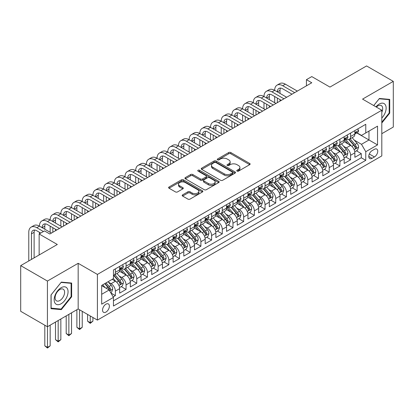 <?xml version="1.0" encoding="UTF-8"?>
<svg xmlns="http://www.w3.org/2000/svg" width="414" height="414" viewBox="0 0 414 414"><rect width="100%" height="100%" fill="white"/><g stroke="black" fill="none" stroke-linecap="round" stroke-linejoin="round"><path stroke-width="0.62" d="M237.072 171.106A1.04 0.6 0 0 0 238.542 171.106L249.694 164.668A1.485 0.859 0 0 0 250.128 164.063A1.485 0.859 0 0 0 249.694 163.458L230.805 152.554A1.485 0.859 0 0 0 228.704 152.554L217.552 158.992A1.04 0.6 0 0 0 217.252 159.416A1.04 0.6 0 0 0 217.552 159.84A1.04 0.6 0 0 0 219.022 159.84L220.465 159.007A4.751 2.743 0 0 1 227.182 159.007L228.756 159.913A4.751 2.743 0 0 1 230.148 161.853A4.751 2.743 0 0 1 228.756 163.789L227.312 164.622A1.04 0.6 0 0 0 227.012 165.046A1.04 0.6 0 0 0 227.312 165.471A1.04 0.6 0 0 0 228.782 165.471L230.225 164.637A4.751 2.743 0 0 1 236.943 164.637L238.516 165.548A4.751 2.743 0 0 1 239.908 167.489A4.751 2.743 0 0 1 238.516 169.424L237.072 170.257A1.04 0.6 0 0 0 236.767 170.682A1.04 0.6 0 0 0 237.072 171.106L237.072 170.257M105.963 312.073A4.839 2.794 120 0 0 109.125 307.809A4.839 2.794 120 0 0 108.385 303.933A4.839 2.794 120 0 0 105.963 304.171A4.839 2.794 120 0 0 102.807 308.435A4.839 2.794 120 0 0 103.547 312.316A4.839 2.794 120 0 0 105.963 312.073M182.631 194.844A1.485 0.859 0 0 0 182.196 195.449A1.485 0.859 0 0 0 182.631 196.055L187.935 199.113A1.485 0.859 0 0 0 190.031 199.113L202.415 191.967A1.485 0.859 0 0 0 202.85 191.361A1.485 0.859 0 0 0 202.415 190.756L183.526 179.847A1.485 0.859 0 0 0 181.425 179.847L169.041 186.999A1.485 0.859 0 0 0 168.607 187.604A1.485 0.859 0 0 0 169.041 188.21L175.443 191.905A1.485 0.859 0 0 0 177.544 191.905L182.843 188.846A1.485 0.859 0 0 0 183.278 188.241A1.485 0.859 0 0 0 182.843 187.635L179.671 185.798A3.969 2.293 0 0 1 178.506 184.178A3.969 2.293 0 0 1 180.954 182.062A3.969 2.293 0 0 1 185.286 182.558L197.721 189.736A3.969 2.293 0 0 1 198.88 191.361A3.969 2.293 0 0 1 196.433 193.478A3.969 2.293 0 0 1 192.106 192.981L190.031 191.785A1.485 0.859 0 0 0 187.935 191.785L182.631 194.844L182.631 196.055M381.806 133.686L393.3 127.046L393.3 81.372L366.571 65.94L329.953 87.08L311.778 76.585L306.432 79.669L311.778 82.759L49.835 233.988L44.489 230.903L39.144 233.988L39.144 254.977M47.429 281.054L47.429 326.734L78.168 308.989L78.168 263.309L47.429 281.054L20.7 265.622L57.318 244.483L39.144 233.988M78.168 263.309L97.414 274.42L381.806 110.227L381.806 155.907L97.414 320.1L97.414 274.42M393.3 81.372L362.56 99.117L381.806 110.227M220.569 180.271A1.485 0.859 0 0 0 222.67 180.271L235.054 173.124A1.485 0.859 0 0 0 235.488 172.514A1.485 0.859 0 0 0 235.054 171.908L216.165 161.005A1.485 0.859 0 0 0 214.064 161.005L201.68 168.151A1.485 0.859 0 0 0 201.245 168.762A1.485 0.859 0 0 0 201.68 169.367L220.569 180.271M198.477 171.334A1.04 0.6 0 0 1 199.527 171.479L218.716 182.553L206.353 189.695A1.485 0.859 0 0 1 204.252 189.695L185.363 178.786L185.363 177.575A1.485 0.859 0 0 0 184.929 178.18A1.485 0.859 0 0 0 185.363 178.786M185.363 177.575L190.663 174.517A1.485 0.859 0 0 1 192.758 174.517L200.423 178.936A1.485 0.859 0 0 0 202.518 178.936L206.037 176.907A1.485 0.859 0 0 0 206.472 176.302A1.485 0.859 0 0 0 206.037 175.696L198.058 171.091A1.04 0.6 0 0 1 197.757 170.666A1.04 0.6 0 0 1 198.399 170.113A1.04 0.6 0 0 1 199.527 170.242L218.732 181.332A1.485 0.859 0 0 1 219.166 181.937A1.485 0.859 0 0 1 218.732 182.543L218.732 181.332M47.429 326.734L20.7 311.302L20.7 265.622M113.157 296.874L115.371 295.591L110.936 293.029M108.411 282.131L111.097 283.678A6.05 3.493 60 0 1 115.371 291.089L119.651 288.62L119.651 293.122L126.063 289.422L121.198 286.612M119.103 275.957L121.788 277.509A6.05 3.493 60 0 1 126.063 284.915L130.343 282.446L130.343 286.954L136.755 283.248L131.89 280.438M129.794 269.783L132.48 271.336A6.05 3.493 60 0 1 136.755 278.741L141.034 276.273L141.034 280.78L147.446 277.075L142.582 274.265M140.486 263.614L143.172 265.162A6.05 3.493 60 0 1 147.446 272.567L151.726 270.099L151.726 274.606L158.138 270.901L153.273 268.096M151.177 257.441L153.863 258.988A6.05 3.493 60 0 1 158.138 266.399L162.417 263.925L162.417 268.432L168.829 264.732L163.965 261.922M161.869 251.267L164.555 252.814A6.05 3.493 60 0 1 168.829 260.225L173.109 257.756L173.109 262.259L179.521 258.559L174.656 255.748M172.56 245.093L175.246 246.646A6.05 3.493 60 0 1 179.521 254.051L183.8 251.583L183.8 256.09L190.212 252.385L185.348 249.575M183.252 238.919L185.938 240.472A6.05 3.493 60 0 1 190.212 247.877L194.492 245.409L194.492 249.916L200.904 246.211L196.039 243.401M193.943 232.751L196.629 234.298A6.05 3.493 60 0 1 200.904 241.704L205.184 239.235L205.184 243.742L211.595 240.037L206.731 237.232M204.635 226.577L207.321 228.124A6.05 3.493 60 0 1 211.595 235.535L215.875 233.061L215.875 237.569L222.287 233.869L217.422 231.059M215.327 220.403L218.012 221.951A6.05 3.493 60 0 1 222.287 229.361L226.567 226.893L226.567 231.395L232.978 227.695L228.114 224.885M226.018 214.229L228.704 215.782A6.05 3.493 60 0 1 232.978 223.187L237.258 220.719L237.258 225.226L243.67 221.521L238.806 218.711M236.71 208.056L239.395 209.608A6.05 3.493 60 0 1 243.67 217.014L247.95 214.545L247.95 219.053L254.362 215.347L249.497 212.537M247.401 201.887L250.087 203.434A6.05 3.493 60 0 1 254.362 210.84L258.641 208.371L258.641 212.879L265.053 209.173L260.189 206.369M258.093 195.713L260.779 197.261A6.05 3.493 60 0 1 265.053 204.671L269.333 202.203L269.333 206.705L275.745 203.005L270.88 200.195M268.784 189.54L271.47 191.087A6.05 3.493 60 0 1 275.745 198.497L280.024 196.029L280.024 200.531L286.436 196.831L281.572 194.021M279.476 183.366L282.162 184.918A6.05 3.493 60 0 1 286.436 192.324L290.716 189.855L290.716 194.363L297.128 190.657L292.263 187.847M290.167 177.192L292.853 178.744A6.05 3.493 60 0 1 297.128 186.15L301.408 183.681L301.408 188.189L307.819 184.484L302.955 181.674M300.859 171.023L303.545 172.571A6.05 3.493 60 0 1 307.819 179.976L312.099 177.508L312.099 182.015L318.511 178.31L313.646 175.505M311.551 164.85L314.236 166.397A6.05 3.493 60 0 1 318.511 173.808L322.791 171.339L322.791 175.841L329.202 172.141L324.338 169.331M322.242 158.676L324.928 160.228A6.05 3.493 60 0 1 329.202 167.634L333.482 165.165L333.482 169.673L339.894 165.967L335.029 163.157M332.934 152.502L335.619 154.055A6.05 3.493 60 0 1 339.894 161.46L344.174 158.992L344.174 163.499L350.586 159.794L350.586 155.286A6.05 3.493 -120 0 0 346.311 147.881L343.625 146.328M345.721 156.984L350.586 159.794M119.651 288.62A6.05 3.493 -120 0 0 115.371 281.209L112.168 279.357M130.343 282.446A6.05 3.493 -120 0 0 126.063 275.036L119.455 271.222M141.034 276.273A6.05 3.493 -120 0 0 136.755 268.867L130.146 265.048M151.726 270.099A6.05 3.493 -120 0 0 147.446 262.693L140.838 258.874M162.417 263.925A6.05 3.493 -120 0 0 158.138 256.52L151.529 252.7M173.109 257.756A6.05 3.493 -120 0 0 168.829 250.346L162.221 246.532M183.8 251.583A6.05 3.493 -120 0 0 179.521 244.172L172.912 240.358M194.492 245.409A6.05 3.493 -120 0 0 190.212 238.003L183.604 234.184M205.184 239.235A6.05 3.493 -120 0 0 200.904 231.83L194.295 228.011M215.875 233.061A6.05 3.493 -120 0 0 211.595 225.656L204.987 221.837M226.567 226.893A6.05 3.493 -120 0 0 222.287 219.482L215.678 215.668M237.258 220.719A6.05 3.493 -120 0 0 232.978 213.313L226.37 209.494M247.95 214.545A6.05 3.493 -120 0 0 243.67 207.14L237.062 203.321M258.641 208.371A6.05 3.493 -120 0 0 254.362 200.966L247.753 197.147M269.333 202.203A6.05 3.493 -120 0 0 265.053 194.792L258.445 190.973M280.024 196.029A6.05 3.493 -120 0 0 275.745 188.618L269.136 184.804M290.716 189.855A6.05 3.493 -120 0 0 286.436 182.45L279.828 178.631M301.408 183.681A6.05 3.493 -120 0 0 297.128 176.276L290.519 172.457M312.099 177.508A6.05 3.493 -120 0 0 307.819 170.102L301.211 166.283M322.791 171.339A6.05 3.493 -120 0 0 318.511 163.928L311.902 160.114M333.482 165.165A6.05 3.493 -120 0 0 329.202 157.755L322.594 153.941M344.174 158.992A6.05 3.493 -120 0 0 339.894 151.586L333.286 147.767M374.432 149.299L372.077 150.66A4.689 2.707 120 0 0 369.014 154.789A4.689 2.707 120 0 0 369.733 158.546A4.689 2.707 120 0 0 372.077 158.314L374.432 156.953A4.689 2.707 120 0 0 377.49 152.823A4.689 2.707 120 0 0 376.771 149.066A4.689 2.707 120 0 0 374.432 149.299M101.689 294.297L109.172 289.976L113.452 297.381L113.452 306.024L365.769 160.347L365.769 151.705L361.494 144.3L354.317 140.16M113.452 297.381L101.689 304.171L101.689 285.406L113.452 278.617L113.452 269.975L365.769 124.298L365.769 132.941L377.532 126.151L377.532 144.916L365.769 151.705M121.732 268.588L121.788 268.619A6.05 3.493 60 0 0 124.811 268.919L129.09 266.45A6.05 3.493 -120 0 0 130.343 263.682L130.343 260.225M132.423 262.414L132.48 262.445A6.05 3.493 60 0 0 135.502 262.745L139.782 260.277A6.05 3.493 -120 0 0 141.034 257.508L141.034 254.051M143.115 256.24L143.172 256.271A6.05 3.493 60 0 0 146.194 256.571L150.473 254.103A6.05 3.493 -120 0 0 151.726 251.334L151.726 247.877M153.806 250.066L153.863 250.103A6.05 3.493 60 0 0 156.885 250.398L161.165 247.929A6.05 3.493 -120 0 0 162.417 245.16L162.417 241.704M164.498 243.898L164.555 243.929A6.05 3.493 60 0 0 167.577 244.229L171.857 241.76A6.05 3.493 -120 0 0 173.109 238.992L173.109 235.535M175.189 237.724L175.246 237.755A6.05 3.493 60 0 0 178.268 238.055L182.548 235.587A6.05 3.493 -120 0 0 183.8 232.818L183.8 229.361M185.881 231.55L185.938 231.581A6.05 3.493 60 0 0 188.96 231.881L193.24 229.413A6.05 3.493 -120 0 0 194.492 226.644L194.492 223.187M196.572 225.376L196.629 225.407A6.05 3.493 60 0 0 199.651 225.708L203.931 223.239A6.05 3.493 -120 0 0 205.184 220.471L205.184 217.014M207.264 219.203L207.321 219.239A6.05 3.493 60 0 0 210.343 219.534L214.623 217.065A6.05 3.493 -120 0 0 215.875 214.297L215.875 210.84M217.955 213.034L218.012 213.065A6.05 3.493 60 0 0 221.035 213.365L225.314 210.897A6.05 3.493 -120 0 0 226.567 208.128L226.567 204.671M228.647 206.86L228.704 206.891A6.05 3.493 60 0 0 231.726 207.191L236.006 204.723A6.05 3.493 -120 0 0 237.258 201.954L237.258 198.497M239.339 200.686L239.395 200.718A6.05 3.493 60 0 0 242.418 201.018L246.697 198.549A6.05 3.493 -120 0 0 247.95 195.781L247.95 192.324M250.03 194.513L250.087 194.544A6.05 3.493 60 0 0 253.109 194.844L257.389 192.375A6.05 3.493 -120 0 0 258.641 189.607L258.641 186.15M260.722 188.339L260.779 188.375A6.05 3.493 60 0 0 263.801 188.675L268.081 186.202A6.05 3.493 -120 0 0 269.333 183.433L269.333 179.976M271.413 182.17L271.47 182.201A6.05 3.493 60 0 0 274.492 182.502L278.772 180.033A6.05 3.493 -120 0 0 280.024 177.264L280.024 173.808M282.105 175.997L282.162 176.028A6.05 3.493 60 0 0 285.184 176.328L289.464 173.859A6.05 3.493 -120 0 0 290.716 171.091L290.716 167.634M292.796 169.823L292.853 169.854A6.05 3.493 60 0 0 295.875 170.154L300.155 167.686A6.05 3.493 -120 0 0 301.408 164.917L301.408 161.46M303.488 163.649L303.545 163.68A6.05 3.493 60 0 0 306.567 163.98L310.847 161.512A6.05 3.493 -120 0 0 312.099 158.743L312.099 155.286M314.179 157.475L314.236 157.511A6.05 3.493 60 0 0 317.259 157.812L321.538 155.338A6.05 3.493 -120 0 0 322.791 152.569L322.791 149.112M324.871 151.307L324.928 151.338A6.05 3.493 60 0 0 327.95 151.638L332.23 149.169A6.05 3.493 -120 0 0 333.482 146.401L333.482 142.944M335.563 145.133L335.619 145.164A6.05 3.493 60 0 0 338.642 145.464L342.921 142.996A6.05 3.493 -120 0 0 344.174 140.227L344.174 136.77M113.452 300.838L361.277 157.755L361.277 153.62L354.865 157.325L354.865 152.818A6.05 3.493 -120 0 0 350.586 145.412L343.977 141.593M346.254 138.959L346.311 138.99A6.05 3.493 -120 0 0 349.333 139.29A6.05 3.493 -120 0 0 350.586 136.522L350.586 133.065M349.333 139.29L353.613 136.822A6.05 3.493 -120 0 0 354.865 134.053L354.865 130.596M115.371 268.867L115.371 272.324A6.05 3.493 60 0 1 114.119 275.093A6.05 3.493 60 0 1 113.452 275.336M114.119 275.093L118.399 272.619A6.05 3.493 -120 0 0 119.651 269.85L119.651 266.393M126.063 262.693L126.063 266.15A6.05 3.493 60 0 1 124.811 268.919M136.755 256.52L136.755 259.976A6.05 3.493 60 0 1 135.502 262.745M147.446 250.346L147.446 253.803A6.05 3.493 60 0 1 146.194 256.571M158.138 244.172L158.138 247.629A6.05 3.493 60 0 1 156.885 250.398M168.829 238.003L168.829 241.46A6.05 3.493 60 0 1 167.577 244.229M179.521 231.83L179.521 235.287A6.05 3.493 60 0 1 178.268 238.055M190.212 225.656L190.212 229.113A6.05 3.493 60 0 1 188.96 231.881M200.904 219.482L200.904 222.939A6.05 3.493 60 0 1 199.651 225.708M211.595 213.308L211.595 216.765A6.05 3.493 60 0 1 210.343 219.534M222.287 207.14L222.287 210.597A6.05 3.493 60 0 1 221.035 213.365M232.978 200.966L232.978 204.423A6.05 3.493 60 0 1 231.726 207.191M243.67 194.792L243.67 198.249A6.05 3.493 60 0 1 242.418 201.018M254.362 188.618L254.362 192.075A6.05 3.493 60 0 1 253.109 194.844M265.053 182.45L265.053 185.902A6.05 3.493 60 0 1 263.801 188.675M275.745 176.276L275.745 179.733A6.05 3.493 60 0 1 274.492 182.502M286.436 170.102L286.436 173.559A6.05 3.493 60 0 1 285.184 176.328M297.128 163.928L297.128 167.385A6.05 3.493 60 0 1 295.875 170.154M307.819 157.755L307.819 161.212A6.05 3.493 60 0 1 306.567 163.98M318.511 151.586L318.511 155.043A6.05 3.493 60 0 1 317.259 157.812M329.202 145.412L329.202 148.869A6.05 3.493 60 0 1 327.95 151.638M339.894 139.239L339.894 142.695A6.05 3.493 60 0 1 338.642 145.464M339.894 161.46L339.894 165.967M329.202 167.634L329.202 172.141M318.511 173.808L318.511 178.31M307.819 179.976L307.819 184.484M297.128 186.15L297.128 190.657M286.436 192.324L286.436 196.831M275.745 198.497L275.745 203.005M265.053 204.671L265.053 209.173M254.362 210.84L254.362 215.347M243.67 217.014L243.67 221.521M232.978 223.187L232.978 227.695M222.287 229.361L222.287 233.869M211.595 235.535L211.595 240.037M200.904 241.704L200.904 246.211M190.212 247.877L190.212 252.385M179.521 254.051L179.521 258.559M168.829 260.225L168.829 264.732M158.138 266.399L158.138 270.901M147.446 272.567L147.446 277.075M136.755 278.741L136.755 283.248M126.063 284.915L126.063 289.422M115.371 291.089L115.371 295.591M109.172 289.976L101.689 285.655M361.494 144.3L368.977 139.979L368.977 131.093L377.532 126.151M356.733 132.91L377.532 144.916M356.946 132.785L361.494 135.409L365.769 132.941M78.168 308.989L97.414 320.1M306.432 79.669L306.432 85.843M356.413 150.815L361.277 153.62M361.277 157.755L365.769 160.347M381.806 122.999L389.719 113.157L389.719 99.396L379.4 98.475L373.713 105.554M51.01 308.704L61.329 309.625L71.643 296.791L71.643 283.036L61.329 282.115L51.01 294.949L51.01 308.704M389.186 112.846L389.719 113.157M71.11 296.486L71.643 296.791M60.237 308.999L61.329 309.625M237.486 171.256L238.516 170.661A4.751 2.743 0 0 0 239.908 168.721L239.908 167.489M230.148 161.853L230.148 163.085A4.751 2.743 0 0 1 228.756 165.026L227.731 165.621M249.673 164.679L230.805 153.785A1.485 0.859 0 0 0 228.704 153.785L217.971 159.985M235.033 173.135L216.165 162.236A1.485 0.859 0 0 0 214.064 162.236L201.701 169.378M232.43 172.938A1.04 0.6 0 0 0 232.735 172.514A1.04 0.6 0 0 0 232.43 172.089L215.849 162.521A1.04 0.6 0 0 0 214.38 162.521L212.858 163.395A4.751 2.743 0 0 0 211.466 165.336A4.751 2.743 0 0 0 212.858 167.277L224.191 173.818A4.751 2.743 0 0 0 230.908 173.818L232.43 172.938L232.43 174.175A1.04 0.6 0 0 0 232.735 173.751L232.735 172.514M211.466 165.336L211.466 166.573A4.751 2.743 0 0 0 212.858 168.508L212.858 167.277M232.43 174.175L230.908 175.055A4.751 2.743 0 0 1 224.191 175.055L212.858 168.508M185.384 178.796L190.663 175.748L190.663 174.517M206.472 176.302L206.472 177.539A1.485 0.859 0 0 1 206.037 178.144L202.518 180.173A1.485 0.859 0 0 1 200.423 180.173L192.758 175.748A1.485 0.859 0 0 0 190.663 175.748M208.371 183.526A3.969 2.293 0 0 0 212.698 184.023A3.969 2.293 0 0 0 215.151 181.906A3.969 2.293 0 0 0 213.986 180.287L209.603 177.756A1.485 0.859 0 0 0 207.507 177.756L203.988 179.785A1.485 0.859 0 0 0 203.553 180.39A1.485 0.859 0 0 0 203.988 181.001L208.371 183.526L208.371 184.763A3.969 2.293 0 0 0 212.698 185.26A3.969 2.293 0 0 0 215.151 183.143L215.151 181.906M203.553 180.39L203.553 181.627A1.485 0.859 0 0 0 203.988 182.232L203.988 181.001M208.371 184.763L203.988 182.232M198.88 191.361L198.88 192.593A3.969 2.293 0 0 1 196.433 194.709A3.969 2.293 0 0 1 192.106 194.213L190.031 193.017A1.485 0.859 0 0 0 187.935 193.017L182.652 196.065M178.506 184.178L178.506 185.415A3.969 2.293 0 0 0 179.671 187.035L179.671 185.798M182.822 188.856L179.671 187.035M202.394 191.977L183.526 181.084A1.485 0.859 0 0 0 181.425 181.084L169.062 188.22M354.772 151.762L357.536 150.163L358.607 147.079A4.005 2.313 -120 0 0 357.044 143.316L352.159 137.66M351.181 145.8L345.597 139.337M348.003 143.922L344.764 140.17A9.6 5.542 -120 0 0 344.469 139.834M348.79 139.508L353.732 145.231A4.005 2.313 60 0 1 355.16 147.989L355.45 148.466L355.993 148.388L356.444 147.249A4.005 2.313 -120 0 0 355.015 144.486L350.13 138.835M349.08 139.414L354.389 145.562A2.039 1.18 60 0 1 354.901 146.359L356.444 147.249M357.696 128.961L358.607 130.534A4.005 2.313 60 0 1 357.774 132.309L355.745 133.479A4.005 2.313 -120 0 0 356.444 132.558L356.356 132.201M28.773 260.965L28.773 232.321A11.338 6.546 60 0 1 31.122 227.131L33.793 225.589A11.338 6.546 60 0 1 39.465 226.147A11.338 6.546 60 0 1 41.814 220.957L44.484 219.415A11.338 6.546 60 0 1 50.156 219.979A11.338 6.546 60 0 1 52.506 214.788L55.176 213.241A11.338 6.546 60 0 1 60.848 213.805A11.338 6.546 60 0 1 63.197 208.615L65.867 207.072A11.338 6.546 60 0 1 71.539 207.631A11.338 6.546 60 0 1 73.889 202.441L76.559 200.899A11.338 6.546 60 0 1 82.231 201.458A11.338 6.546 60 0 1 84.58 196.267L87.25 194.725A11.338 6.546 60 0 1 92.922 195.289A11.338 6.546 60 0 1 95.272 190.093L97.942 188.551A11.338 6.546 60 0 1 103.614 189.115A11.338 6.546 60 0 1 105.963 183.925L108.634 182.377A11.338 6.546 60 0 1 114.305 182.941A11.338 6.546 60 0 1 116.655 177.751L119.325 176.209A11.338 6.546 60 0 1 124.997 176.768A11.338 6.546 60 0 1 127.346 171.577L130.017 170.035A11.338 6.546 60 0 1 135.688 170.594A11.338 6.546 60 0 1 138.038 165.403L140.708 163.861A11.338 6.546 60 0 1 146.38 164.425A11.338 6.546 60 0 1 148.729 159.23L151.4 157.687A11.338 6.546 60 0 1 157.072 158.251A11.338 6.546 60 0 1 159.421 153.061L162.091 151.514A11.338 6.546 60 0 1 167.763 152.078A11.338 6.546 60 0 1 170.113 146.887L172.783 145.345A11.338 6.546 60 0 1 178.455 145.904A11.338 6.546 60 0 1 180.804 140.713L183.474 139.171A11.338 6.546 60 0 1 189.146 139.73A11.338 6.546 60 0 1 191.496 134.54L194.166 132.998A11.338 6.546 60 0 1 199.838 133.562A11.338 6.546 60 0 1 202.187 128.366L204.858 126.824A11.338 6.546 60 0 1 210.529 127.388A11.338 6.546 60 0 1 212.879 122.197L215.549 120.65A11.338 6.546 60 0 1 221.221 121.214A11.338 6.546 60 0 1 223.57 116.023L226.241 114.481A11.338 6.546 60 0 1 231.912 115.04A11.338 6.546 60 0 1 234.262 109.85L236.932 108.308A11.338 6.546 60 0 1 242.604 108.866A11.338 6.546 60 0 1 244.953 103.676L247.624 102.134A11.338 6.546 60 0 1 253.296 102.698A11.338 6.546 60 0 1 255.645 97.507L258.315 95.96A11.338 6.546 60 0 1 263.987 96.524A11.338 6.546 60 0 1 266.337 91.334L269.007 89.791A11.338 6.546 60 0 1 274.679 90.35A11.338 6.546 60 0 1 277.028 85.16L279.698 83.618A11.338 6.546 60 0 1 285.37 84.177L297.345 91.09M277.028 85.16A11.338 6.546 60 0 1 282.695 85.719L294.67 92.632M355 133.67L355.015 133.67A4.005 2.313 -120 0 0 355.745 133.479M355.926 132.257L356.444 132.558C356.19 131.952 355.761 132.201 355.16 133.298A4.005 2.313 60 0 1 354.865 133.867M291.999 94.18L282.695 88.808A7.561 4.363 -120 0 0 278.917 88.436A7.561 4.363 -120 0 0 277.349 91.892L280.024 90.35L280.024 93.435M280.495 88.084A7.561 4.363 -120 0 0 280.024 90.35M277.349 98.066L277.349 102.636M280.024 99.608L280.024 101.088M274.679 102.698L274.679 96.524M381.806 118.031A9.827 5.672 120 0 0 386.008 106.631A9.827 5.672 120 0 0 379.188 104.085A9.827 5.672 120 0 0 375.969 106.853M381.806 112.308A6.727 3.886 120 0 0 381.284 105.554A6.727 3.886 120 0 0 377.92 105.886A6.727 3.886 120 0 0 376.367 107.086M373.733 105.565L379.188 98.78L389.186 99.676L389.186 113.001L381.806 122.182M388.523 99.293L389.186 99.676M67.13 296.284A9.827 5.672 120 0 0 64.589 286.793A9.827 5.672 120 0 0 55.093 295.208A9.827 5.672 120 0 0 57.639 304.704A9.827 5.672 120 0 0 67.13 296.284M63.968 295.384A6.727 3.886 120 0 0 63.213 289.189A6.727 3.886 120 0 0 55.73 294.649A6.727 3.886 120 0 0 56.485 300.843A6.727 3.886 120 0 0 63.968 295.384M51.119 308.182L51.119 294.856L61.112 282.42L71.11 283.311L71.11 296.641L61.112 309.077L51.01 308.119M70.447 282.928L71.11 283.311M344.081 157.931L346.844 156.337L347.915 153.252A4.005 2.313 -120 0 0 346.352 149.49L341.467 143.834M340.489 151.974L334.905 145.511M337.312 150.091L334.072 146.339A9.6 5.542 -120 0 0 333.777 146.007M338.098 145.681L343.04 151.4A4.005 2.313 60 0 1 344.469 154.163L344.758 154.639L345.302 154.562L345.752 153.423A4.005 2.313 -120 0 0 344.324 150.66L339.439 145.003M338.388 145.588L343.698 151.736A2.039 1.18 60 0 1 344.21 152.533L345.752 153.423M333.389 164.104L336.152 162.511L337.224 159.421A4.005 2.313 -120 0 0 335.661 155.659L330.776 150.008M329.798 158.148L324.214 151.684M326.62 156.264L323.381 152.512A9.6 5.542 -120 0 0 323.086 152.181M327.407 151.855L332.349 157.574A4.005 2.313 60 0 1 333.777 160.337L334.067 160.808L334.61 160.736L335.061 159.592A4.005 2.313 -120 0 0 333.632 156.834L328.747 151.177M327.697 151.762L333.006 157.91A2.039 1.18 60 0 1 333.518 158.707L335.061 159.592M322.697 170.278L325.461 168.684L326.532 165.595A4.005 2.313 -120 0 0 324.969 161.833L320.084 156.176M319.106 164.322L313.522 157.858M315.929 162.438L312.689 158.686A9.6 5.542 -120 0 0 312.394 158.35M316.715 158.029L321.657 163.747A4.005 2.313 60 0 1 323.086 166.506L323.375 166.982L323.919 166.904L324.369 165.766A4.005 2.313 -120 0 0 322.941 163.007L318.055 157.351M317.005 157.931L322.315 164.079A2.039 1.18 60 0 1 322.827 164.881L324.369 165.766M312.006 176.452L314.769 174.853L315.841 171.769A4.005 2.313 -120 0 0 314.278 168.006L309.393 162.35M308.414 170.496L302.831 164.027M305.237 168.612L301.997 164.86A9.6 5.542 -120 0 0 301.702 164.524M306.024 164.198L310.966 169.921A4.005 2.313 60 0 1 312.394 172.679L312.684 173.155L313.227 173.078L313.677 171.939A4.005 2.313 -120 0 0 312.249 169.181L307.364 163.525M306.313 164.104L311.623 170.252A2.039 1.18 60 0 1 312.135 171.049L313.677 171.939M347.004 135.135L347.915 136.708A4.005 2.313 60 0 1 347.082 138.478L345.053 139.653A4.005 2.313 -120 0 0 345.752 138.731L345.664 138.374M266.337 91.334A11.338 6.546 60 0 1 272.003 91.892L274.679 90.35L286.654 97.264M272.003 91.892L283.978 98.806M344.308 139.839L344.324 139.839A4.005 2.313 -120 0 0 345.053 139.653M345.235 138.431L345.752 138.731C345.499 138.126 345.069 138.374 344.469 139.471A4.005 2.313 60 0 1 344.174 140.041M281.308 100.348L272.003 94.982A7.561 4.363 -120 0 0 268.225 94.604A7.561 4.363 -120 0 0 266.657 98.066L269.333 96.524L269.333 99.608M269.804 94.257A7.561 4.363 -120 0 0 269.333 96.524M266.657 104.24L266.657 108.804M269.333 105.782L269.333 107.262M263.987 108.866L263.987 102.698M336.313 141.309L337.224 142.882A4.005 2.313 60 0 1 336.391 144.652L334.362 145.826A4.005 2.313 -120 0 0 335.061 144.905L334.973 144.548M255.645 97.507A11.338 6.546 60 0 1 261.312 98.066L263.987 96.524L275.962 103.438M261.312 98.066L273.287 104.98M333.617 146.013L333.632 146.013A4.005 2.313 -120 0 0 334.362 145.826M334.543 144.605L335.061 144.905C334.807 144.3 334.377 144.548 333.777 145.645A4.005 2.313 60 0 1 333.482 146.214M270.616 106.522L261.312 101.151A7.561 4.363 -120 0 0 257.534 100.778A7.561 4.363 -120 0 0 255.966 104.24L258.641 102.698L258.641 105.782M259.112 100.431A7.561 4.363 -120 0 0 258.641 102.698M255.966 110.414L255.966 114.978M258.641 111.956L258.641 113.436M253.296 115.04L253.296 108.866M325.621 147.477L326.532 149.05A4.005 2.313 60 0 1 325.699 150.825L323.67 152A4.005 2.313 -120 0 0 324.369 151.074L324.281 150.722M244.953 103.676A11.338 6.546 60 0 1 250.62 104.24L253.296 102.698L265.27 109.612M250.62 104.24L262.595 111.154M322.925 152.186L322.941 152.186A4.005 2.313 -120 0 0 323.67 152M323.851 150.779L324.369 151.074C324.115 150.473 323.686 150.717 323.086 151.814A4.005 2.313 60 0 1 322.791 152.388M259.925 112.696L250.62 107.324A7.561 4.363 -120 0 0 246.842 106.952A7.561 4.363 -120 0 0 245.274 110.414L247.95 108.866L247.95 111.956M248.421 106.605A7.561 4.363 -120 0 0 247.95 108.866M245.274 116.582L245.274 121.152M247.95 118.13L247.95 119.61M242.604 121.214L242.604 115.04M314.93 153.651L315.841 155.224A4.005 2.313 60 0 1 315.007 156.999L312.979 158.169A4.005 2.313 -120 0 0 313.677 157.248L313.589 156.89M234.262 109.85A11.338 6.546 60 0 1 239.929 110.414L242.604 108.866L254.579 115.78M239.929 110.414L251.903 117.328M312.234 158.36L312.249 158.36A4.005 2.313 -120 0 0 312.979 158.169M313.16 156.947L313.677 157.248C313.424 156.642 312.994 156.89 312.394 157.988A4.005 2.313 60 0 1 312.099 158.557M249.233 118.87L239.929 113.498A7.561 4.363 -120 0 0 236.151 113.125A7.561 4.363 -120 0 0 234.583 116.582L237.258 115.04L237.258 118.13M237.729 112.774A7.561 4.363 -120 0 0 237.258 115.04M234.583 122.756L234.583 127.326M237.258 124.298L237.258 125.784M231.912 127.388L231.912 121.214M301.314 182.621L304.078 181.027L305.149 177.942A4.005 2.313 -120 0 0 303.586 174.18L298.701 168.524M297.723 176.664L292.139 170.201M294.545 174.786L291.306 171.034A9.6 5.542 -120 0 0 291.011 170.697M295.332 170.371L300.274 176.095A4.005 2.313 60 0 1 301.702 178.853L301.992 179.329L302.536 179.252L302.986 178.113A4.005 2.313 -120 0 0 301.558 175.35L296.672 169.699M295.622 170.278L300.931 176.426A2.039 1.18 60 0 1 301.444 177.223L302.986 178.113M304.238 159.825L305.149 161.398A4.005 2.313 60 0 1 304.316 163.173L302.287 164.342A4.005 2.313 -120 0 0 302.986 163.421L302.898 163.064M223.57 116.023A11.338 6.546 60 0 1 229.237 116.582L231.912 115.04L243.887 121.954M229.237 116.582L241.212 123.496M301.542 164.534L301.558 164.534A4.005 2.313 -120 0 0 302.287 164.342M302.468 163.121L302.986 163.421C302.732 162.816 302.303 163.064 301.702 164.161A4.005 2.313 60 0 1 301.408 164.731M238.542 125.044L229.237 119.672A7.561 4.363 -120 0 0 225.459 119.294A7.561 4.363 -120 0 0 223.891 122.756L226.567 121.214L226.567 124.298M227.038 118.947A7.561 4.363 -120 0 0 226.567 121.214M223.891 128.93L223.891 133.499M226.567 130.472L226.567 131.952M221.221 133.562L221.221 127.388M290.623 188.794L293.386 187.2L294.457 184.116A4.005 2.313 -120 0 0 292.895 180.354L288.009 174.698M287.031 182.838L281.448 176.374M283.854 180.954L280.614 177.202A9.6 5.542 -120 0 0 280.319 176.871M284.641 176.545L289.583 182.263A4.005 2.313 60 0 1 291.011 185.027L291.301 185.503L291.844 185.425L292.294 184.287A4.005 2.313 -120 0 0 290.866 181.523L285.981 175.867M284.93 176.452L290.24 182.6A2.039 1.18 60 0 1 290.752 183.397L292.294 184.287M293.547 165.998L294.457 167.572A4.005 2.313 60 0 1 293.624 169.342L291.596 170.516A4.005 2.313 -120 0 0 292.294 169.595L292.206 169.238M212.879 122.197A11.338 6.546 60 0 1 218.545 122.756L221.221 121.214L233.196 128.128M218.545 122.756L230.52 129.67M290.851 170.703L290.866 170.703A4.005 2.313 -120 0 0 291.596 170.516M291.777 169.295L292.294 169.595C292.041 168.99 291.611 169.238 291.011 170.335A4.005 2.313 60 0 1 290.716 170.904M227.85 131.212L218.545 125.846A7.561 4.363 -120 0 0 214.768 125.468A7.561 4.363 -120 0 0 213.2 128.93L215.875 127.388L215.875 130.472M216.346 125.121A7.561 4.363 -120 0 0 215.875 127.388M213.2 135.104L213.2 139.668M215.875 136.646L215.875 138.126M210.529 139.73L210.529 133.562M279.931 194.968L282.695 193.374L283.766 190.285A4.005 2.313 -120 0 0 282.203 186.523L277.318 180.866M276.34 189.012L270.756 182.548M273.162 187.128L269.923 183.376A9.6 5.542 -120 0 0 269.628 183.045M273.949 182.719L278.891 188.437A4.005 2.313 60 0 1 280.319 191.201L280.609 191.672L281.153 191.599L281.603 190.456A4.005 2.313 -120 0 0 280.174 187.697L275.289 182.041M274.239 182.626L279.548 188.768A2.039 1.18 60 0 1 280.061 189.571L281.603 190.456M282.855 172.172L283.766 173.745A4.005 2.313 60 0 1 282.938 175.515L280.904 176.69A4.005 2.313 -120 0 0 281.603 175.769L281.515 175.412M202.187 128.366A11.338 6.546 60 0 1 207.854 128.93L210.529 127.388L222.504 134.302M207.854 128.93L219.829 135.844M280.159 176.876L280.174 176.876A4.005 2.313 -120 0 0 280.904 176.69M281.085 175.469L281.603 175.769C281.349 175.163 280.92 175.412 280.319 176.509A4.005 2.313 60 0 1 280.024 177.078M217.159 137.386L207.854 132.014A7.561 4.363 -120 0 0 204.076 131.642A7.561 4.363 -120 0 0 202.508 135.104L205.184 133.562L205.184 136.646M205.654 131.295A7.561 4.363 -120 0 0 205.184 133.562M202.508 141.277L202.508 145.842M205.184 142.82L205.184 144.3M199.838 145.904L199.838 139.73M269.24 201.142L272.003 199.548L273.074 196.459A4.005 2.313 -120 0 0 271.512 192.696L266.626 187.04M265.648 195.185L260.064 188.722M262.471 193.302L259.231 189.55A9.6 5.542 -120 0 0 258.936 189.214M263.257 188.893L268.2 194.611A4.005 2.313 60 0 1 269.628 197.369L269.918 197.845L270.461 197.768L270.911 196.629A4.005 2.313 -120 0 0 269.483 193.871L264.598 188.215M263.547 188.794L268.857 194.942A2.039 1.18 60 0 1 269.369 195.744L270.911 196.629M272.164 178.341L273.074 179.914A4.005 2.313 60 0 1 272.246 181.689L270.213 182.864A4.005 2.313 -120 0 0 270.911 181.937L270.823 181.586M191.496 134.54A11.338 6.546 60 0 1 197.162 135.104L199.838 133.562L211.813 140.475M197.162 135.104L209.137 142.018M269.467 183.05L269.483 183.05A4.005 2.313 -120 0 0 270.213 182.864M270.394 181.642L270.911 181.937C270.658 181.337 270.228 181.58 269.628 182.677A4.005 2.313 60 0 1 269.333 183.252M206.467 143.56L197.162 138.188A7.561 4.363 -120 0 0 193.385 137.815A7.561 4.363 -120 0 0 191.817 141.277L194.492 139.73L194.492 142.82M194.963 137.464A7.561 4.363 -120 0 0 194.492 139.73M191.817 147.446L191.817 152.016M194.492 148.993L194.492 150.473M189.146 152.078L189.146 145.904M258.548 207.316L261.312 205.717L262.383 202.632A4.005 2.313 -120 0 0 260.82 198.87L255.935 193.214M254.957 201.354L249.373 194.891M251.779 199.476L248.54 195.724A9.6 5.542 -120 0 0 248.245 195.387M252.566 195.061L257.508 200.785A4.005 2.313 60 0 1 258.936 203.543L259.226 204.019L259.769 203.942L260.22 202.803A4.005 2.313 -120 0 0 258.791 200.045L253.906 194.389M252.856 194.968L258.165 201.116A2.039 1.18 60 0 1 258.678 201.913L260.22 202.803M261.472 184.515L262.383 186.088A4.005 2.313 60 0 1 261.555 187.863L259.521 189.032A4.005 2.313 -120 0 0 260.22 188.111L260.132 187.754M180.804 140.713A11.338 6.546 60 0 1 186.471 141.277L189.146 139.73L201.121 146.644M186.471 141.277L198.446 148.191M258.776 189.224L258.791 189.224A4.005 2.313 -120 0 0 259.521 189.032M259.702 187.811L260.22 188.111C259.966 187.506 259.537 187.754 258.936 188.851A4.005 2.313 60 0 1 258.641 189.421M195.775 149.733L186.471 144.362A7.561 4.363 -120 0 0 182.693 143.989A7.561 4.363 -120 0 0 181.125 147.446L183.8 145.904L183.8 148.993M184.271 143.637A7.561 4.363 -120 0 0 183.8 145.904M181.125 153.62L181.125 158.189M183.8 155.162L183.8 156.647M178.455 158.251L178.455 152.078M247.857 213.484L250.62 211.89L251.691 208.806A4.005 2.313 -120 0 0 250.128 205.044L245.243 199.388M244.265 207.528L238.681 201.064M241.088 205.649L237.848 201.897A9.6 5.542 -120 0 0 237.553 201.561M241.874 201.235L246.816 206.959A4.005 2.313 60 0 1 248.245 209.717L248.535 210.193L249.078 210.115L249.528 208.977A4.005 2.313 -120 0 0 248.1 206.213L243.215 200.557M242.164 201.142L247.474 207.29A2.039 1.18 60 0 1 247.991 208.087L249.528 208.977M250.78 190.688L251.691 192.262A4.005 2.313 60 0 1 250.863 194.037L248.83 195.206A4.005 2.313 -120 0 0 249.528 194.285L249.44 193.928M170.113 146.887A11.338 6.546 60 0 1 175.779 147.446L178.455 145.904L190.43 152.818M175.779 147.446L187.754 154.36M248.084 195.398L248.1 195.392A4.005 2.313 -120 0 0 248.83 195.206M249.011 193.985L249.528 194.285C249.275 193.68 248.845 193.928 248.245 195.025A4.005 2.313 60 0 1 247.95 195.594M185.084 155.907L175.779 150.536A7.561 4.363 -120 0 0 172.001 150.158A7.561 4.363 -120 0 0 170.433 153.62L173.109 152.078L173.109 155.162M173.58 149.811A7.561 4.363 -120 0 0 173.109 152.078M170.433 159.794L170.433 164.363M173.109 161.336L173.109 162.816M167.763 164.425L167.763 158.251M237.165 219.658L239.929 218.064L241 214.98A4.005 2.313 -120 0 0 239.437 211.218L234.552 205.561M233.574 213.702L227.99 207.238M230.396 211.818L227.157 208.066A9.6 5.542 -120 0 0 226.862 207.735M231.183 207.409L236.125 213.127A4.005 2.313 60 0 1 237.553 215.891L237.843 216.362L238.386 216.289L238.837 215.151A4.005 2.313 -120 0 0 237.408 212.387L232.523 206.731M231.473 207.316L236.782 213.464A2.039 1.18 60 0 1 237.3 214.261L238.837 215.151M240.089 196.862L241 198.435A4.005 2.313 60 0 1 240.172 200.205L238.138 201.38A4.005 2.313 -120 0 0 238.837 200.459L238.749 200.102M159.421 153.061A11.338 6.546 60 0 1 165.088 153.62L167.763 152.078L179.738 158.992M165.088 153.62L177.063 160.534M237.393 201.566L237.408 201.566A4.005 2.313 -120 0 0 238.138 201.38M238.319 200.159L238.837 200.459C238.583 199.853 238.153 200.102 237.553 201.199A4.005 2.313 60 0 1 237.258 201.768M174.392 162.076L165.088 156.709A7.561 4.363 -120 0 0 161.31 156.332A7.561 4.363 -120 0 0 159.742 159.794L162.417 158.251L162.417 161.336M162.888 155.985A7.561 4.363 -120 0 0 162.417 158.251M159.742 165.967L159.742 170.532M162.417 167.51L162.417 168.99M157.072 170.594L157.072 164.425M226.474 225.832L229.237 224.238L230.308 221.148A4.005 2.313 -120 0 0 228.745 217.386L223.86 211.73M222.882 219.875L217.298 213.412M219.705 217.992L216.465 214.24A9.6 5.542 -120 0 0 216.17 213.909M220.491 213.583L225.433 219.301A4.005 2.313 60 0 1 226.862 222.059L227.151 222.535L227.695 222.463L228.145 221.319A4.005 2.313 -120 0 0 226.717 218.561L221.832 212.905M220.781 213.489L226.091 219.632A2.039 1.18 60 0 1 226.608 220.434L228.145 221.319M229.397 203.031L230.308 204.609A4.005 2.313 60 0 1 229.48 206.379L227.446 207.554A4.005 2.313 -120 0 0 228.145 206.627L228.057 206.275M148.729 159.23A11.338 6.546 60 0 1 154.396 159.794L157.072 158.251L169.047 165.165M154.396 159.794L166.371 166.707M226.701 207.74L226.717 207.74A4.005 2.313 -120 0 0 227.446 207.554M227.628 206.332L228.145 206.627C227.891 206.027 227.462 206.275 226.862 207.373A4.005 2.313 60 0 1 226.567 207.942M163.701 168.25L154.396 162.878A7.561 4.363 -120 0 0 150.618 162.505A7.561 4.363 -120 0 0 149.05 165.967L151.726 164.425L151.726 167.51M152.197 162.159A7.561 4.363 -120 0 0 151.726 164.425M149.05 172.141L149.05 176.706M151.726 173.683L151.726 175.163M146.38 176.768L146.38 170.594M218.706 209.205L219.617 210.778A4.005 2.313 60 0 1 218.789 212.553L216.755 213.727A4.005 2.313 -120 0 0 217.453 212.801L217.366 212.449M138.038 165.403A11.338 6.546 60 0 1 143.705 165.967L146.38 164.425L158.355 171.334M143.705 165.967L155.68 172.881M216.01 213.914L216.025 213.914A4.005 2.313 -120 0 0 216.755 213.727M216.936 212.506L217.453 212.801C217.2 212.201 216.77 212.444 216.17 213.541A4.005 2.313 60 0 1 215.875 214.116M153.009 174.423L143.705 169.052A7.561 4.363 -120 0 0 139.927 168.679A7.561 4.363 -120 0 0 138.359 172.141L141.034 170.594L141.034 173.683M141.505 168.327A7.561 4.363 -120 0 0 141.034 170.594M138.359 178.31L138.359 182.879M141.034 179.857L141.034 181.337M135.688 182.941L135.688 176.768M208.014 215.378L208.925 216.952A4.005 2.313 60 0 1 208.097 218.727L206.063 219.896A4.005 2.313 -120 0 0 206.762 218.975L206.674 218.618M127.346 171.577A11.338 6.546 60 0 1 133.013 172.141L135.688 170.594L147.663 177.508M133.013 172.141L144.988 179.05M205.318 220.088L205.334 220.088A4.005 2.313 -120 0 0 206.063 219.896M206.244 218.675L206.762 218.975C206.508 218.369 206.079 218.618 205.479 219.715A4.005 2.313 60 0 1 205.184 220.284M142.318 180.597L133.013 175.226A7.561 4.363 -120 0 0 129.235 174.853A7.561 4.363 -120 0 0 127.667 178.31L130.343 176.768L130.343 179.857M130.814 174.501A7.561 4.363 -120 0 0 130.343 176.768M127.667 184.484L127.667 189.053M130.343 186.026L130.343 187.511M124.997 189.115L124.997 182.941M215.782 232.006L218.545 230.412L219.617 227.322A4.005 2.313 -120 0 0 218.054 223.56L213.169 217.904M212.191 226.049L206.607 219.586M209.013 224.165L205.774 220.414A9.6 5.542 -120 0 0 205.479 220.077M209.8 219.751L214.742 225.475A4.005 2.313 60 0 1 216.17 228.233L216.46 228.709L217.003 228.631L217.453 227.493A4.005 2.313 -120 0 0 216.025 224.735L211.14 219.078M210.089 219.658L215.399 225.806A2.039 1.18 60 0 1 215.917 226.608L217.453 227.493M205.09 238.179L207.854 236.58L208.925 233.496A4.005 2.313 -120 0 0 207.362 229.734L202.477 224.077M201.499 232.218L195.915 225.754M198.322 230.339L195.082 226.587A9.6 5.542 -120 0 0 194.787 226.251M199.108 225.925L204.05 231.649A4.005 2.313 60 0 1 205.479 234.407L205.768 234.883L206.312 234.805L206.762 233.667A4.005 2.313 -120 0 0 205.334 230.908L200.448 225.252M199.398 225.832L204.707 231.98A2.039 1.18 60 0 1 205.225 232.777L206.762 233.667M194.399 244.348L197.162 242.754L198.234 239.67A4.005 2.313 -120 0 0 196.671 235.908L191.785 230.251M190.807 238.392L185.224 231.928M187.63 236.513L184.39 232.761A9.6 5.542 -120 0 0 184.095 232.425M188.417 232.099L193.359 237.817A4.005 2.313 60 0 1 194.787 240.581L195.077 241.057L195.62 240.979L196.07 239.841A4.005 2.313 -120 0 0 194.642 237.077L189.757 231.421M188.706 232.006L194.016 238.153A2.039 1.18 60 0 1 194.533 238.95L196.07 239.841M197.323 221.552L198.234 223.125A4.005 2.313 60 0 1 197.406 224.9L195.372 226.07A4.005 2.313 -120 0 0 196.07 225.149L195.982 224.792M116.655 177.751A11.338 6.546 60 0 1 122.321 178.31L124.997 176.768L136.972 183.681M122.321 178.31L134.296 185.224M194.627 226.256L194.642 226.256A4.005 2.313 -120 0 0 195.372 226.07M195.553 224.849L196.07 225.149C195.817 224.543 195.387 224.792 194.787 225.889A4.005 2.313 60 0 1 194.492 226.458M131.626 186.766L122.321 181.399A7.561 4.363 -120 0 0 118.544 181.022A7.561 4.363 -120 0 0 116.976 184.484L119.651 182.941L119.651 186.026M120.122 180.675A7.561 4.363 -120 0 0 119.651 182.941M116.976 190.657L116.976 195.227M119.651 192.199L119.651 193.68M114.305 195.289L114.305 189.115M183.707 250.522L186.471 248.928L187.542 245.844A4.005 2.313 -120 0 0 185.979 242.081L181.094 236.425M180.116 244.565L174.532 238.102M176.938 242.682L173.699 238.93A9.6 5.542 -120 0 0 173.404 238.599M177.725 238.273L182.667 243.991A4.005 2.313 60 0 1 184.095 246.754L184.385 247.225L184.929 247.153L185.379 246.014A4.005 2.313 -120 0 0 183.951 243.251L179.065 237.595M178.015 238.179L183.324 244.327A2.039 1.18 60 0 1 183.842 245.124L185.379 246.014M186.631 227.726L187.542 229.299A4.005 2.313 60 0 1 186.714 231.069L184.68 232.244A4.005 2.313 -120 0 0 185.379 231.322L185.291 230.965M105.963 183.925A11.338 6.546 60 0 1 111.63 184.484L114.305 182.941L126.28 189.855M111.63 184.484L123.605 191.397M183.935 232.43L183.951 232.43A4.005 2.313 -120 0 0 184.68 232.244M184.861 231.022L185.379 231.322C185.125 230.717 184.696 230.965 184.095 232.063A4.005 2.313 60 0 1 183.8 232.632M120.935 192.94L111.63 187.573A7.561 4.363 -120 0 0 107.852 187.195A7.561 4.363 -120 0 0 106.284 190.657L108.96 189.115L108.96 192.199M109.431 186.849A7.561 4.363 -120 0 0 108.96 189.115M106.284 196.831L106.284 201.395M108.96 198.373L108.96 199.853M103.614 201.458L103.614 195.289M173.016 256.696L175.779 255.102L176.85 252.012A4.005 2.313 -120 0 0 175.288 248.25L170.402 242.594M169.424 250.739L163.84 244.276M166.247 248.855L163.007 245.104A9.6 5.542 -120 0 0 162.712 244.772M167.033 244.446L171.976 250.165A4.005 2.313 60 0 1 173.404 252.923L173.694 253.399L174.237 253.327L174.687 252.183A4.005 2.313 -120 0 0 173.259 249.425L168.374 243.768M167.323 244.353L172.633 250.496A2.039 1.18 60 0 1 173.15 251.298L174.687 252.183M175.94 233.894L176.85 235.473A4.005 2.313 60 0 1 176.022 237.243L173.989 238.417A4.005 2.313 -120 0 0 174.687 237.491L174.604 237.139M95.272 190.093A11.338 6.546 60 0 1 100.938 190.657L103.614 189.115L115.589 196.029M100.938 190.657L112.913 197.571M173.243 238.604L173.259 238.604A4.005 2.313 -120 0 0 173.989 238.417M174.17 237.196L174.687 237.491C174.434 236.891 174.004 237.139 173.404 238.236A4.005 2.313 60 0 1 173.109 238.806M110.243 199.113L100.938 193.742A7.561 4.363 -120 0 0 97.161 193.369A7.561 4.363 -120 0 0 95.593 196.831L98.268 195.289L98.268 198.373M98.739 193.022A7.561 4.363 -120 0 0 98.268 195.289M95.593 203.005L95.593 207.569M98.268 204.547L98.268 206.027M92.922 207.631L92.922 201.458M162.324 262.869L165.088 261.275L166.159 258.186A4.005 2.313 -120 0 0 164.596 254.424L159.711 248.767M158.733 256.913L153.149 250.449M155.555 255.029L152.316 251.277A9.6 5.542 -120 0 0 152.021 250.941M156.342 250.615L161.284 256.338A4.005 2.313 60 0 1 162.712 259.097L163.002 259.573L163.546 259.495L163.996 258.357A4.005 2.313 -120 0 0 162.567 255.598L157.682 249.942M156.632 250.522L161.941 256.67A2.039 1.18 60 0 1 162.459 257.467L163.996 258.357M165.248 240.068L166.159 241.641A4.005 2.313 60 0 1 165.331 243.416L163.297 244.591A4.005 2.313 -120 0 0 163.996 243.665L163.913 243.313M84.58 196.267A11.338 6.546 60 0 1 90.247 196.831L92.922 195.289L104.897 202.198M90.247 196.831L102.222 203.745M162.552 244.777L162.567 244.777A4.005 2.313 -120 0 0 163.297 244.591M163.478 243.37L163.996 243.665C163.742 243.065 163.313 243.308 162.712 244.405A4.005 2.313 60 0 1 162.417 244.979M99.551 205.287L90.247 199.915A7.561 4.363 -120 0 0 86.469 199.543A7.561 4.363 -120 0 0 84.901 203.005L87.577 201.458L87.577 204.547M88.047 199.191A7.561 4.363 -120 0 0 87.577 201.458M84.901 209.173L84.901 213.743M87.577 210.721L87.577 212.201M82.231 213.805L82.231 207.631M151.633 269.043L154.396 267.444L155.467 264.36A4.005 2.313 -120 0 0 153.904 260.597L149.019 254.941M148.041 263.081L142.457 256.618M144.864 261.203L141.624 257.451A9.6 5.542 -120 0 0 141.329 257.115M145.65 256.789L150.593 262.512A4.005 2.313 60 0 1 152.021 265.27L152.311 265.747L152.854 265.669L153.304 264.53A4.005 2.313 -120 0 0 151.876 261.772L146.991 256.116M145.94 256.696L151.25 262.843A2.039 1.18 60 0 1 151.767 263.64L153.304 264.53M90.247 315.965L90.247 322.692L92.922 321.15L92.922 317.507M92.922 321.15L90.247 323.37L87.577 321.15L87.577 314.423M87.577 321.15L90.247 322.692L90.247 323.37M154.557 246.242L155.467 247.815A4.005 2.313 60 0 1 154.639 249.59L152.606 250.76A4.005 2.313 -120 0 0 153.304 249.839L153.221 249.482M73.889 202.441A11.338 6.546 60 0 1 79.555 203.005L82.231 201.458L94.206 208.371M79.555 203.005L91.53 209.914M151.86 250.951L151.876 250.951A4.005 2.313 -120 0 0 152.606 250.76M152.787 249.538L153.304 249.839C153.051 249.233 152.621 249.482 152.021 250.579A4.005 2.313 60 0 1 151.726 251.148M88.86 211.461L79.555 206.089A7.561 4.363 -120 0 0 75.778 205.717A7.561 4.363 -120 0 0 74.209 209.173L76.885 207.631L76.885 210.721M77.356 205.365A7.561 4.363 -120 0 0 76.885 207.631M74.209 215.347L74.209 219.917M76.885 216.889L76.885 218.375M71.539 219.979L71.539 213.805M140.941 275.212L143.705 273.618L144.776 270.533A4.005 2.313 -120 0 0 143.213 266.771L138.328 261.115M137.35 269.255L131.766 262.792M134.172 267.372L130.933 263.625A9.6 5.542 -120 0 0 130.638 263.288M134.959 262.962L139.901 268.681A4.005 2.313 60 0 1 141.329 271.444L141.619 271.92L142.162 271.843L142.613 270.704A4.005 2.313 -120 0 0 141.184 267.941L136.299 262.285M135.249 262.869L140.558 269.017A2.039 1.18 60 0 1 141.076 269.814L142.613 270.704M79.555 309.791L79.555 328.866L82.231 327.324L82.231 311.333M82.231 327.324L79.555 329.544L76.885 327.324L76.885 309.729M76.885 327.324L79.555 328.866L79.555 329.544M143.865 252.416L144.776 253.989A4.005 2.313 60 0 1 143.948 255.764L141.914 256.934A4.005 2.313 -120 0 0 142.613 256.012L142.53 255.655M63.197 208.615A11.338 6.546 60 0 1 68.864 209.173L71.539 207.631L83.514 214.545M68.864 209.173L80.839 216.087M141.169 257.12L141.184 257.12A4.005 2.313 -120 0 0 141.914 256.934M142.095 255.712L142.613 256.012C142.359 255.407 141.93 255.655 141.329 256.752A4.005 2.313 60 0 1 141.034 257.322M78.168 217.629L68.864 212.263A7.561 4.363 -120 0 0 65.086 211.885A7.561 4.363 -120 0 0 63.518 215.347L66.193 213.805L66.193 216.889M66.664 211.538A7.561 4.363 -120 0 0 66.193 213.805M63.518 221.521L63.518 226.091M66.193 223.063L66.193 224.543M60.848 226.147L60.848 219.979M130.25 281.385L133.013 279.792L134.084 276.702A4.005 2.313 -120 0 0 132.521 272.94L127.636 267.289M126.658 275.429L121.074 268.965M123.481 273.545L120.241 269.793A9.6 5.542 -120 0 0 119.946 269.462M124.267 269.136L129.209 274.855A4.005 2.313 60 0 1 130.638 277.618L130.927 278.089L131.471 278.017L131.921 276.873A4.005 2.313 -120 0 0 130.493 274.115L125.608 268.458M124.557 269.043L129.867 275.191A2.039 1.18 60 0 1 130.384 275.988L131.921 276.873M68.864 314.361L68.864 335.04L71.539 333.493L71.539 312.813M71.539 333.493L68.864 335.718L66.193 333.493L66.193 315.903M66.193 333.493L68.864 335.04L68.864 335.718M133.173 258.59L134.084 260.163A4.005 2.313 60 0 1 133.256 261.933L131.222 263.107A4.005 2.313 -120 0 0 131.921 262.186L131.838 261.829M52.506 214.788A11.338 6.546 60 0 1 58.172 215.347L60.848 213.805L72.823 220.719M58.172 215.347L70.147 222.261M130.477 263.294L130.493 263.294A4.005 2.313 -120 0 0 131.222 263.107M131.404 261.886L131.921 262.186C131.668 261.581 131.238 261.829 130.638 262.926A4.005 2.313 60 0 1 130.343 263.495M67.477 223.803L58.172 218.437A7.561 4.363 -120 0 0 54.394 218.059A7.561 4.363 -120 0 0 52.826 221.521L55.502 219.979L55.502 223.063M55.973 217.712A7.561 4.363 -120 0 0 55.502 219.979M52.826 227.695L52.826 232.259M55.502 229.237L55.502 230.717M50.156 232.321L50.156 226.147M119.558 287.559L122.321 285.965L123.393 282.876A4.005 2.313 -120 0 0 121.83 279.114L116.945 273.457M115.967 281.603L113.41 278.643M112.789 279.719L112.375 279.238M113.576 275.31L118.518 281.028A4.005 2.313 60 0 1 119.946 283.787L120.236 284.263L120.779 284.185L121.23 283.047A4.005 2.313 -120 0 0 119.801 280.288L114.916 274.632M113.866 275.217L119.175 281.36A2.039 1.18 60 0 1 119.693 282.162L121.23 283.047M58.172 320.529L58.172 341.208L60.848 339.666L60.848 318.987M60.848 339.666L58.172 341.892L55.502 339.666L55.502 322.076M55.502 339.666L58.172 341.208L58.172 341.892M122.482 264.758L123.393 266.337A4.005 2.313 60 0 1 122.565 268.106L120.531 269.281A4.005 2.313 -120 0 0 121.23 268.355L121.147 268.003M41.814 220.957A11.338 6.546 60 0 1 47.481 221.521L50.156 219.979L62.131 226.893M47.481 221.521L59.456 228.435M119.786 269.467L119.801 269.467A4.005 2.313 -120 0 0 120.531 269.281M120.712 268.06L121.23 268.355C120.976 267.754 120.546 267.998 119.946 269.1A4.005 2.313 60 0 1 119.651 269.669M56.785 229.977L47.481 224.605A7.561 4.363 -120 0 0 43.703 224.233A7.561 4.363 -120 0 0 42.135 227.695L44.81 226.153L44.81 229.237M45.281 223.886A7.561 4.363 -120 0 0 44.81 226.153M39.465 233.806L39.465 232.321M110.724 292.662L111.63 292.139L112.701 289.05A4.005 2.313 -120 0 0 111.138 285.287L108.064 281.727M105.192 287.678L102.719 284.811M102.098 285.893L101.689 285.417M104.752 283.642L107.826 287.202A4.005 2.313 60 0 1 109.255 289.96L109.544 290.437L110.088 290.359L110.538 289.22A4.005 2.313 -120 0 0 109.11 286.462L106.031 282.902M104.996 283.497L108.484 287.533A2.039 1.18 60 0 1 109.001 288.33L110.538 289.22M47.481 326.703L47.481 347.382L50.156 345.84L50.156 325.161M50.156 345.84L47.481 348.06L44.81 345.84L44.81 325.223M44.81 345.84L47.481 347.382L47.481 348.06M31.122 227.131A11.338 6.546 60 0 1 36.789 227.695L39.465 226.147L51.44 233.061M36.789 227.695L43.418 231.519M40.748 233.061L36.789 230.779A7.561 4.363 -120 0 0 33.011 230.407A7.561 4.363 -120 0 0 31.443 233.869L31.443 259.423M34.59 230.055A7.561 4.363 -120 0 0 34.119 232.321L34.119 257.875M111.097 283.678L115.371 281.209M121.788 277.509L126.063 275.036M132.48 271.336L136.755 268.867M143.172 265.162L147.446 262.693M153.863 258.988L158.138 256.52M164.555 252.814L168.829 250.346M175.246 246.646L179.521 244.172M185.938 240.472L190.212 238.003M196.629 234.298L200.904 231.83M207.321 228.124L211.595 225.656M218.012 221.951L222.287 219.482M228.704 215.782L232.978 213.313M239.395 209.608L243.67 207.14M250.087 203.434L254.362 200.966M260.779 197.261L265.053 194.792M271.47 191.087L275.745 188.618M282.162 184.918L286.436 182.45M292.853 178.744L297.128 176.276M303.545 172.571L307.819 170.102M314.236 166.397L318.511 163.928M324.928 160.228L329.202 157.755M335.619 154.055L339.894 151.586M346.311 147.881L350.586 145.412M350.586 136.522L354.865 134.053M115.371 272.324L119.651 269.85M126.063 266.15L130.343 263.682M136.755 259.976L141.034 257.508M147.446 253.803L151.726 251.334M158.138 247.629L162.417 245.16M168.829 241.46L173.109 238.992M179.521 235.287L183.8 232.818M190.212 229.113L194.492 226.644M200.904 222.939L205.184 220.471M211.595 216.765L215.875 214.297M222.287 210.597L226.567 208.128M232.978 204.423L237.258 201.954M243.67 198.249L247.95 195.781M254.362 192.075L258.641 189.607M265.053 185.902L269.333 183.433M275.745 179.733L280.024 177.264M286.436 173.559L290.716 171.091M297.128 167.385L301.408 164.917M307.819 161.212L312.099 158.743M318.511 155.043L322.791 152.569M329.202 148.869L333.482 146.401M339.894 142.695L344.174 140.227M350.586 155.286L354.865 152.818M369.304 153.992L374.432 156.953M368.765 156.399L372.077 158.314M238.516 170.661L238.516 169.424M227.312 165.471L227.312 164.622M228.756 165.026L228.756 163.789M217.552 159.84L217.552 158.992M228.704 153.785L228.704 152.554M230.805 153.785L230.805 152.554M249.694 164.668L249.694 163.458M201.68 169.367L201.68 168.151M214.064 162.236L214.064 161.005M216.165 162.236L216.165 161.005M235.054 173.124L235.054 171.908M224.191 175.055L224.191 173.818M230.908 175.055L230.908 173.818M192.758 175.748L192.758 174.517M200.423 180.173L200.423 178.936M202.518 180.173L202.518 178.936M206.037 178.144L206.037 176.907M199.527 171.479L199.527 170.242M187.935 193.017L187.935 191.785M190.031 193.017L190.031 191.785M192.106 194.213L192.106 192.981M182.843 188.846L182.843 187.635M169.041 188.21L169.041 186.999M181.425 181.084L181.425 179.847M183.526 181.084L183.526 179.847M202.415 191.967L202.415 190.756M354.161 149.702L358.581 147.156M355.015 144.486L357.044 143.316M351.822 146.333L353.732 145.231M358.581 130.488L354.865 132.635M285.37 84.177L282.695 85.719M343.47 155.876L347.889 153.33M344.324 150.66L346.352 149.49M341.131 152.507L343.04 151.4M332.778 162.05L337.198 159.499M333.632 156.834L335.661 155.659M330.439 158.676L332.349 157.574M322.087 168.224L326.506 165.672M322.941 163.007L324.969 161.833M319.748 164.85L321.657 163.747M311.395 174.397L315.815 171.846M312.249 169.181L314.278 168.006M309.056 171.023L310.966 169.921M347.889 136.661L344.174 138.804M337.198 142.835L333.482 144.978M326.506 149.009L322.791 151.151M315.815 155.178L312.099 157.325M300.704 180.566L305.123 178.02M301.558 175.35L303.586 174.18M298.365 177.197L300.274 176.095M305.123 161.351L301.408 163.499M290.012 186.74L294.432 184.194M290.866 181.523L292.895 180.354M287.673 183.371L289.583 182.263M294.432 167.525L290.716 169.668M279.321 192.914L283.74 190.362M280.174 187.697L282.203 186.523M276.982 189.54L278.891 188.437M283.74 173.699L280.024 175.841M268.629 199.087L273.049 196.536M269.483 193.871L271.512 192.696M266.29 195.713L268.2 194.611M273.049 179.873L269.333 182.015M257.938 205.261L262.357 202.71M258.791 200.045L260.82 198.87M255.598 201.887L257.508 200.785M262.357 186.041L258.641 188.189M247.246 211.43L251.665 208.884M248.1 206.213L250.128 205.044M244.907 208.061L246.816 206.959M251.665 192.215L247.95 194.363M236.554 217.604L240.974 215.057M237.408 212.387L239.437 211.218M234.215 214.235L236.125 213.127M240.974 198.389L237.258 200.531M225.863 223.777L230.282 221.226M226.717 218.561L228.745 217.386M223.524 220.403L225.433 219.301M230.282 204.563L226.567 206.705M219.591 210.736L215.875 212.879M208.899 216.905L205.184 219.053M215.171 229.951L219.591 227.4M216.025 224.735L218.054 223.56M212.832 226.577L214.742 225.475M204.48 236.125L208.899 233.574M205.334 230.908L207.362 229.734M202.141 232.751L204.05 231.649M193.788 242.293L198.208 239.747M194.642 237.077L196.671 235.908M191.449 238.925L193.359 237.817M198.208 223.079L194.492 225.226M183.097 248.467L187.516 245.916M183.951 243.251L185.979 242.081M180.758 245.093L182.667 243.991M187.516 229.252L183.8 231.395M172.405 254.641L176.825 252.09M173.259 249.425L175.288 248.25M170.066 251.267L171.976 250.165M176.825 235.426L173.109 237.569M161.714 260.815L166.133 258.264M162.567 255.598L164.596 254.424M159.374 257.441L161.284 256.338M166.133 241.595L162.417 243.742M151.022 266.989L155.441 264.437M151.876 261.772L153.904 260.597M148.683 263.614L150.593 262.512M155.441 247.769L151.726 249.916M140.33 273.157L144.75 270.611M141.184 267.941L143.213 266.771M137.991 269.788L139.901 268.681M144.75 253.942L141.034 256.09M129.639 279.331L134.058 276.78M130.493 274.115L132.521 272.94M127.3 275.957L129.209 274.855M134.058 260.116L130.343 262.259M118.947 285.505L123.367 282.953M119.801 280.288L121.83 279.114M116.608 282.131L118.518 281.028M123.367 266.29L119.651 268.432M109.679 290.856L112.675 289.127M109.11 286.462L111.138 285.287M106.098 288.201L107.826 287.202M34.119 232.321L31.443 233.869"/></g></svg>
